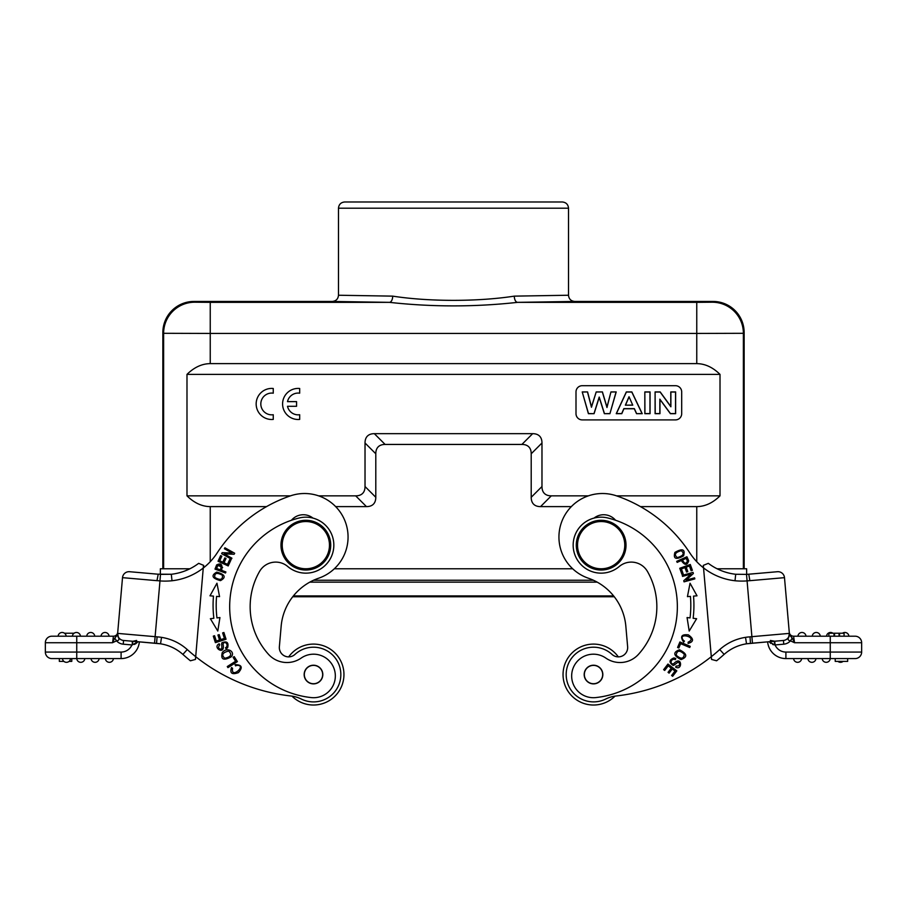 <?xml version="1.0" encoding="UTF-8"?>
<svg xmlns="http://www.w3.org/2000/svg" width="907" height="907" viewBox="0 0 907 907"><rect width="100%" height="100%" fill="white"/><g stroke="black" fill="none" stroke-linecap="round" stroke-linejoin="round"><path stroke-width="1.36" d="M273.256 414.726L273.256 419.419A15.544 15.544 0 0 1 256.159 403.955A15.544 15.544 0 0 1 273.256 388.491L273.256 393.185A10.884 10.884 0 0 0 260.819 403.955A10.884 10.884 0 0 0 273.256 414.726M287.496 406.291L296.566 406.291L296.566 401.631L287.496 401.631A10.884 10.884 0 0 1 299.684 393.185L299.684 388.491A15.544 15.544 0 0 0 282.587 403.955A15.544 15.544 0 0 0 299.684 419.419L299.684 414.726A10.884 10.884 0 0 1 287.496 406.291M822.184 658.584A4.036 4.036 0 0 0 826.209 662.314A4.036 4.036 0 0 0 830.245 658.584L855.12 658.584L847.66 658.584L847.66 661.384L835.222 661.384L835.222 658.584L785.904 658.584A18.344 18.344 0 0 1 767.639 641.85L746.518 643.8L745.52 637.349A55.474 55.463 -23.2 0 1 750.01 636.85L750.463 643.346L746.518 643.8C737.981 645.194 730.509 648.732 724.103 654.412A193.032 193.032 0 0 1 716.609 660.784L711.542 659.434L711.303 656.679A186.513 186.513 0 0 1 616.057 695.998A31.087 31.087 0 0 0 605.683 699.048A27.357 27.357 0 0 1 575.786 653.72A27.357 27.357 0 0 1 612.032 654.423A9.331 9.331 0 0 0 627.633 646.748L625.841 626.215A55.951 55.951 0 0 0 614.277 596.761L292.723 596.761A55.951 55.951 0 0 0 281.159 626.215L279.367 646.748A9.331 9.331 0 0 0 288.675 656.895A30.464 30.464 0 0 1 332.495 650.75A30.464 30.464 0 0 1 336.214 694.841A30.464 30.464 0 0 1 291.986 696.134A31.087 31.087 0 0 0 290.943 695.998A186.513 186.513 0 0 1 195.697 656.679L203.485 565.299M156.56 643.369L158.906 643.585M132.343 644.911L132.263 641.226L132.864 641.283L132.343 644.911L137.875 641.714M132.263 641.226L123.567 640.467A6.53 6.53 0 0 1 117.638 633.392A6.53 6.53 0 0 0 123.567 640.467A6.53 6.53 0 0 1 117.638 633.392L118.409 637.587L117.491 635.047L122.513 577.657A6.53 6.53 0 0 1 129.588 571.716L158.215 574.222L129.588 571.716M158.215 574.222L156.968 580.616L159.983 580.888L160.482 574.38L171.31 574.267L172.001 580.752A68.83 68.83 0 0 1 159.983 580.922L155.108 636.669L117.638 633.392L117.502 634.911M63.909 661.384L59.34 661.384L59.34 658.584L51.88 658.584A6.53 6.53 0 0 1 45.35 652.065L45.35 642.734A6.53 6.53 0 0 1 51.88 636.204L113.409 636.204L112.649 642.281M117.615 634.174A6.53 6.53 0 0 1 117.627 633.596A6.53 6.53 0 0 0 117.615 634.174M134.361 644.458L136.107 643.482M136.866 642.859L137.853 641.759M114.77 638.029L112.457 642.734L116.527 640.852A10.26 10.26 0 0 0 123.25 644.185L131.934 644.945A11.814 11.814 0 0 1 121.096 652.065L45.35 652.065A6.53 6.53 0 0 0 51.88 658.584L76.744 658.584L71.778 658.584L71.778 661.384L69.068 661.384M121.096 652.065L121.096 658.584A18.344 18.344 0 0 0 139.361 641.85A18.344 18.344 0 0 1 121.096 658.584L76.744 658.584L76.744 642.734L45.35 642.734A6.53 6.53 0 0 1 51.88 636.204L62.946 636.204M66.166 636.204L58.105 636.204A4.036 4.036 0 0 1 62.141 632.474A4.036 4.036 0 0 1 66.166 636.204A4.036 4.036 0 0 0 62.141 632.474A4.036 4.036 0 0 0 58.105 636.204A4.036 4.036 0 0 1 62.141 632.474A4.036 4.036 0 0 1 66.166 636.204M116.515 640.852L114.758 638.029L117.491 635.025M113.409 636.204A4.354 4.354 0 0 0 117.74 632.236A4.354 4.354 0 0 1 113.409 636.204M116.527 640.875C118.908 640.489 119.543 639.39 118.42 637.598M195.459 659.434L195.697 656.679L195.459 659.434L190.391 660.784A193.032 193.032 0 0 1 182.897 654.412C176.468 648.709 169.008 645.183 160.539 643.811L132.864 641.283L136.628 640.455M154.541 643.176L155.108 636.669L157.104 636.85L156.537 643.346L123.567 640.467L123.25 644.185M171.31 574.267A55.644 55.644 0 0 0 198.667 563.338L203.69 565.378L203.463 567.884A62.175 62.175 0 0 0 217.147 552.953A142.989 142.989 0 0 1 290.387 495.88A43.513 43.513 0 0 1 345.692 522.874A43.513 43.513 0 0 1 318.697 578.19A55.951 55.951 0 0 0 281.159 626.215M198.667 563.338A55.644 55.644 0 0 1 180.232 572.51A55.644 55.644 0 0 0 198.667 563.338M279.367 646.748A9.331 9.331 0 0 0 294.968 654.423A27.357 27.357 0 0 1 336.327 689.615A27.357 27.357 0 0 1 301.317 699.048A31.087 31.087 0 0 0 290.943 695.998M220.503 580.639C226.387 577.306 225.14 574.46 216.762 572.113C210.798 575.492 212.057 578.337 220.503 580.639M216.648 564.88L215.004 569.097L225.503 573.02L225.9 571.954L221.637 570.367C222.714 564.426 221.047 562.635 216.648 564.982M210.379 618.71L217.793 631.045L219.936 617.554L216.954 617.916A104.759 104.759 0 0 1 216.569 596.375L219.562 596.636L216.954 583.224L209.982 595.808L213.474 596.114A107.865 107.865 0 0 0 213.859 618.291L210.379 618.71M215.39 642.644L226.047 639.242L223.893 632.496L222.634 632.905L224.414 638.449L220.786 639.605L219.188 634.617L217.941 635.013L219.539 640.002L216.274 641.056L214.562 635.716L213.304 636.124L215.39 642.644M218.043 561.252L228.201 565.934L230.877 560.129L229.686 559.585L227.487 564.358L224.018 562.759L226.002 558.451L224.811 557.907L222.827 562.204L219.721 560.775L221.83 556.184L220.628 555.628L218.043 561.252M221.614 553.667L231.387 559.131L231.92 558.19L224.244 553.894L234.108 554.268L234.675 553.247L224.913 547.783L224.38 548.735L232.045 553.021L222.181 552.658L221.614 553.667M231.228 656.838C235.718 652.065 227.249 646.294 222.283 652.53C220.526 659.536 223.519 660.976 231.228 656.838M227.94 667.62L237.385 661.611L234.21 656.611L233.099 657.326L235.605 661.271L227.272 666.554L227.94 667.62M223.099 644.435A1.723 1.723 0 0 1 226.092 643.131A2.823 2.823 0 0 1 225.503 647.779L226.047 648.788A4.354 4.354 0 0 0 227.702 647.53C228.757 642.553 226.943 640.92 222.238 642.621C220.786 642.666 222.884 649.287 221.013 649.174C218.326 648.868 217.895 647.428 219.721 644.854L219.165 643.777C211.875 647.405 225.48 656.09 223.099 644.355M312.96 518.09A15.544 15.544 0 0 0 291.43 520.267M232.566 668.312C230.661 679.411 246.466 665.659 237.713 665.364C246.466 665.659 230.661 679.411 232.566 668.312L231.546 667.529C229.618 673.243 231.909 674.944 238.439 672.631C242.997 667.359 241.886 664.695 235.094 664.65L235.559 665.885A3.911 3.911 0 0 1 237.849 665.375M222.442 575.265C222.861 579.811 220.299 580.525 214.789 577.419C214.313 572.952 216.864 572.226 222.442 575.265M216.705 564.902L222.646 567.453M220.401 569.902L216.671 568.508A24.183 24.183 0 0 1 217.816 565.583C220.934 564.494 221.796 565.934 220.401 569.902M228.655 651.056C232.294 654.469 231.013 656.883 224.789 658.278C221.161 654.956 222.453 652.552 228.655 651.056M259.538 571.478A70.871 70.871 0 0 0 268.563 654.378A24.863 24.863 0 0 0 301.158 658.085A21.757 21.757 0 0 1 334.66 670.568A21.757 21.757 0 0 1 311.237 697.585A91.392 91.392 0 0 1 299.151 517.999A27.981 27.981 0 0 1 333.096 551.547A27.981 27.981 0 0 1 287.768 566.524A18.65 18.65 0 0 0 259.538 571.478M330.715 545.152A24.863 24.863 0 0 0 305.852 520.289A24.863 24.863 0 0 0 280.977 545.152A24.863 24.863 0 0 0 305.852 570.027A24.863 24.863 0 0 0 330.715 545.152M329.468 545.152A23.627 23.627 0 0 0 294.639 524.359A23.627 23.627 0 0 0 292.87 564.891A23.627 23.627 0 0 0 329.468 545.152M335.658 506.616L366.462 506.616A49.341 18.65 -135 0 0 375.793 497.285L375.793 453.772A49.341 18.65 -135 0 1 385.112 444.441L521.888 444.441A49.341 18.65 135 0 1 531.207 453.772L531.207 497.285A49.341 18.65 -45 0 0 540.538 506.616L571.342 506.616M640.455 506.616L696.757 506.616C705.045 506.537 712.8 502.943 720.011 495.846L720.011 374.387C712.8 367.29 705.045 363.707 696.757 363.628L210.243 363.628C201.955 363.707 194.2 367.29 186.989 374.387L186.989 495.846C194.2 502.943 201.955 506.537 210.243 506.616L266.545 506.616M615.57 520.267A15.544 15.544 0 0 0 594.04 518.09M625.841 626.215A55.951 55.951 0 0 0 588.303 578.19A43.513 43.513 0 0 1 561.308 522.874A43.513 43.513 0 0 1 616.613 495.88A142.989 142.989 0 0 1 689.853 552.953A62.175 62.175 0 0 0 703.537 567.884L703.31 565.378L703.537 567.884A62.175 62.175 0 0 0 735.01 580.752A68.807 68.807 0 0 0 747.017 580.899L749.84 580.639M674.91 552.397C673.062 558.905 675.953 560.061 683.572 555.844C685.443 549.257 682.552 548.111 674.91 552.397M693.05 572.385L682.268 575.355L682.552 576.399L691.032 574.063L683.742 580.729L684.048 581.852L694.841 578.893L694.558 577.838L686.077 580.174L693.367 573.507L693.05 572.385M690.046 617.916L687.064 617.554L689.207 631.045L696.621 618.71L693.141 618.291A107.865 107.865 0 0 0 693.526 596.114L697.018 595.808L690.046 583.224L687.438 596.636L690.431 596.375A104.759 104.759 0 0 1 690.046 617.916M690.284 564.483L679.751 568.281L681.928 574.29L683.164 573.836L681.384 568.893L684.966 567.601L686.576 572.056L687.801 571.614L686.202 567.158L689.422 565.991L691.145 570.752L692.381 570.299L690.284 564.483M679.468 649.775C672.779 652.292 673.3 655.557 681.021 659.582C687.789 657.031 687.268 653.766 679.468 649.775M690.204 646.34L679.899 641.986L677.597 647.451L678.81 647.961L680.624 643.653L689.717 647.496L690.204 646.34M673.912 663.516A1.723 1.723 0 0 1 671.135 661.793A2.823 2.823 0 0 1 675.284 659.638L675.806 658.607A4.354 4.354 0 0 0 673.833 657.972C669.139 659.933 668.822 662.359 672.903 665.25C673.765 666.43 678.017 660.931 678.992 662.541C680.261 664.91 679.32 666.089 676.168 666.055L675.602 667.133C682.733 671.055 682.132 654.922 673.833 663.561M676.815 670.874L667.949 664.049L663.641 669.649L664.684 670.454L668.232 665.84L671.248 668.164L668.051 672.325L669.094 673.13L672.291 668.969L675.012 671.055L671.599 675.5L672.643 676.305L676.815 670.874M683.697 642.145L684.434 641.09A3.911 3.911 0 0 1 682.756 639.446C678.323 632.145 698.333 637.542 688.152 642.145L688.084 643.426C693.878 641.759 693.968 638.902 688.356 634.855C681.418 634.106 679.865 636.544 683.697 642.145M688.708 560.923A47.822 47.822 0 0 0 686.905 556.773L676.701 561.342L677.166 562.374L681.316 560.515C684.728 565.492 687.166 565.605 688.651 560.843C687.166 565.605 684.728 565.492 681.316 560.515M703.492 567.351L711.542 659.434L716.609 660.784L711.542 659.434M735.702 574.267A55.644 55.644 0 0 1 708.333 563.338L703.31 565.378L708.333 563.338A55.644 55.644 0 0 0 735.702 574.267L746.518 574.392L735.702 574.267L735.01 580.752M750.01 636.839L751.892 636.669L752.459 643.176L783.433 640.467A6.53 6.53 0 0 0 789.362 633.392L788.591 637.587C787.537 639.367 788.16 640.455 790.485 640.852L794.543 642.734L792.196 637.984L789.509 635.047L789.362 633.392A6.53 6.53 0 0 1 783.433 640.467A6.53 6.53 0 0 0 789.385 633.664A6.53 6.53 0 0 1 783.433 640.467A6.53 6.53 0 0 0 789.362 633.392A6.53 6.53 0 0 1 783.433 640.467A6.53 6.53 0 0 0 789.385 633.664M770.372 640.455L774.737 641.226L775.066 644.945L774.136 641.283L769.125 641.714L774.657 644.911M789.487 634.832L788.659 637.451M748.785 574.222L749.851 580.684L784.487 577.657A6.53 6.53 0 0 0 777.412 571.716L748.785 574.222L777.412 571.716A6.53 6.53 0 0 1 784.487 577.657L789.362 633.392A6.53 6.53 0 0 1 789.373 633.471A6.53 6.53 0 0 0 789.362 633.392L751.892 636.669L746.518 574.392L768.127 572.532M789.26 632.236A4.354 4.354 0 0 0 793.591 636.204L794.543 642.723L793.591 636.204L855.12 636.204A6.53 6.53 0 0 1 861.65 642.734L861.65 652.065A6.53 6.53 0 0 1 855.12 658.584M839.043 633.222L839.043 636.204L848.895 636.204L844.088 636.204L844.088 633.222L828.873 633.222L828.873 636.204L830.256 636.204L830.256 652.065L861.65 652.065L861.65 642.734L794.543 642.734L792.23 638.029L790.496 640.864M797.933 636.204L805.994 636.204L797.933 636.204A4.036 4.036 0 0 1 801.969 632.474A4.036 4.036 0 0 1 805.994 636.204A4.036 4.036 0 0 0 801.969 632.474A4.036 4.036 0 0 0 797.933 636.204A4.036 4.036 0 0 1 801.969 632.474A4.036 4.036 0 0 1 805.994 636.204M792.253 638.029L789.509 635.025M773.614 644.764L772.639 644.458M770.893 643.482L769.147 641.759M616.057 695.998A31.087 31.087 0 0 0 615.014 696.134A30.464 30.464 0 0 1 563.043 674.559A30.464 30.464 0 0 1 618.325 656.895M334.309 568.78L572.691 568.78M160.369 568.78L160.369 574.38L160.369 568.78L189.892 568.78M746.631 568.78L746.631 574.38L746.631 568.78L717.108 568.78M744.148 568.78L744.148 332.54A31.087 31.087 -45 0 0 713.061 301.453L712.301 302.212A31.087 31.087 45 0 1 743.377 333.3L744.148 332.54M696.757 363.628L696.757 333.436L743.377 333.3L743.377 568.78M540.538 506.616L551.309 495.846L588.405 495.846M616.511 495.846L720.011 495.846M551.309 495.846A49.341 18.65 -45 0 1 541.978 486.515L531.207 497.285M531.207 453.772L541.978 443.001L541.978 486.515M541.978 443.001A49.341 18.65 135 0 0 532.658 433.671L521.888 444.441M385.112 444.441L374.342 433.671L532.658 433.671M374.342 433.671A49.341 18.65 -135 0 0 365.022 443.001L375.793 453.772M375.793 497.285L365.022 486.515L365.022 443.001M163.623 568.78L163.623 333.3L210.243 333.436L210.243 363.628M162.852 332.54L163.623 333.3A31.087 31.087 -45 0 1 194.699 302.212L193.939 301.453A31.087 31.087 -135 0 0 162.852 332.54L162.852 568.78M712.301 302.212L696.757 302.348L696.757 333.436L210.243 333.436L210.243 302.348L389.409 302.348C432.197 307.065 474.928 307.065 517.591 302.348L574.732 301.453C570.957 301.09 568.882 299.015 568.519 295.24L514.303 296.135C477.989 301.736 429.136 301.77 392.697 296.135L338.481 295.24L338.481 208.202C338.855 204.426 340.93 202.352 344.705 201.978L562.295 201.978C566.07 202.352 568.145 204.426 568.519 208.202L338.481 208.202M574.732 301.453L713.061 301.453M696.757 302.348L517.591 302.348A6.213 3.288 89.7 0 1 514.303 296.135M193.939 301.453L332.268 301.453L389.409 302.348A6.213 3.288 90.3 0 0 392.697 296.135M186.989 374.387L720.011 374.387M332.268 301.453C336.043 301.09 338.118 299.015 338.481 295.24M186.989 495.846L290.489 495.846M318.595 495.846L355.691 495.846L366.462 506.616M365.022 486.515A49.341 18.65 -135 0 1 355.691 495.846M582.226 385.702A6.213 6.213 0 0 0 576.002 391.926L576.002 413.683A6.213 6.213 0 0 0 582.226 419.896L675.477 419.896A6.213 6.213 0 0 0 681.69 413.683L681.69 391.926A6.213 6.213 0 0 0 675.477 385.702L582.226 385.702M582.226 391.926L588.405 413.683L594.074 413.683L599.21 397.413L604.368 413.683L609.912 413.683L616.204 391.926L610.944 391.926L606.964 407.118L602.429 391.926L596.205 391.926L591.477 406.869L587.577 391.926L582.226 391.926L588.484 413.569L594.074 413.683M636.533 413.683L642.224 413.683L631.85 391.926L626.329 391.926L616.238 413.683L621.783 413.683L623.925 408.74L634.276 408.74L636.533 413.683L642.054 413.569L631.782 392.028L626.397 392.028L616.409 413.569L621.714 413.569L623.846 408.626L634.344 408.626L636.601 413.569M644.832 391.926L644.832 413.683L650.058 413.683L650.058 391.926L644.832 391.926L644.945 413.569L649.956 413.569L649.956 392.028L644.945 392.028M655.092 391.926L655.092 413.683L659.956 413.683L659.956 399.488L670.398 413.683L675.636 413.683L675.636 391.926L670.783 391.926L670.783 406.449L660.183 391.926L655.092 391.926L655.205 413.569L659.842 413.569L659.842 399.159L670.443 413.569L675.534 413.569L675.534 392.028L670.885 392.028L670.885 406.79L660.126 392.028L655.205 392.028M587.577 391.926L582.362 392.028M587.487 392.028L591.466 407.254L596.205 391.926M602.429 391.926L596.284 392.028M602.35 392.028L606.976 407.526L610.944 391.926M616.204 391.926L611.023 392.028M616.057 392.028L609.912 413.683M604.368 413.683L609.833 413.569M604.447 413.569L599.21 397.051L593.994 413.569M629.027 396.733L625.365 405.18L632.757 405.18L629.027 396.733L632.757 405.18M632.598 405.078L625.365 405.18M625.535 405.078L629.027 396.994M745.849 643.913L744.239 644.219M835.222 658.584L847.66 658.584M793.591 658.584A4.036 4.036 0 0 0 797.616 662.314A4.036 4.036 0 0 0 801.641 658.584A4.036 4.036 0 0 1 797.616 662.314A4.036 4.036 0 0 1 793.591 658.584A4.036 4.036 0 0 0 797.616 662.314A4.036 4.036 0 0 0 801.641 658.584M815.949 658.584A4.036 4.036 0 0 1 811.912 662.314A4.036 4.036 0 0 1 807.888 658.584M843.091 661.384A4.036 4.036 0 0 1 837.932 661.384M842.524 633.222A4.036 4.036 0 0 1 848.895 636.204M826.538 636.204A4.036 4.036 0 0 1 832.909 633.222M812.241 636.204A4.036 4.036 0 0 1 816.266 632.474A4.036 4.036 0 0 1 820.291 636.204M839.565 633.222L839.565 636.204M833.998 633.222L833.998 636.204M834.553 633.222L834.553 636.204M677.302 557.59C673.822 554.642 675.137 552.34 681.248 550.674C684.728 553.531 683.413 555.832 677.302 557.59M676.18 655.183C676.917 650.24 679.638 649.934 684.32 654.242C683.663 659.117 680.942 659.423 676.18 655.183M638.437 654.378A70.871 70.871 0 0 0 647.462 571.478A18.65 18.65 0 0 0 619.232 566.524A27.981 27.981 0 0 1 573.904 551.547A27.981 27.981 0 0 1 607.849 517.988A91.392 91.392 0 0 1 595.763 697.585A21.757 21.757 0 0 1 572.34 670.568A21.757 21.757 0 0 1 605.842 658.085A24.863 24.863 0 0 0 638.437 654.378M602.838 674.559A9.331 9.331 0 0 1 593.507 683.878A9.331 9.331 0 0 1 584.187 674.559A9.331 9.331 0 0 1 593.507 665.228A9.331 9.331 0 0 1 602.838 674.559M602.679 674.559A9.172 9.172 0 0 1 588.926 682.495A9.172 9.172 0 0 1 588.926 666.611A9.172 9.172 0 0 1 602.679 674.559M576.376 547.329A24.863 24.863 0 0 0 615.411 565.526A24.863 24.863 0 0 0 611.658 522.625A24.863 24.863 0 0 0 576.376 547.329M624.685 543.1A23.627 23.627 0 0 0 599.096 521.627A23.627 23.627 0 0 0 577.623 547.216A23.627 23.627 0 0 0 603.212 568.689A23.627 23.627 0 0 0 624.685 543.1M682.529 559.97L686.168 558.338A24.183 24.183 0 0 1 687.404 561.229C685.941 564.199 684.32 563.78 682.529 559.97M322.813 674.559A9.331 9.331 0 0 1 308.822 682.631A9.331 9.331 0 0 1 308.822 666.475A9.331 9.331 0 0 1 322.813 674.559M322.665 674.559A9.172 9.172 0 0 1 308.902 682.495A9.172 9.172 0 0 1 308.902 666.611A9.172 9.172 0 0 1 322.665 674.559M158.215 574.176L171.355 574.256M70.519 658.584L62.458 658.584A4.036 4.036 0 0 0 66.483 662.314A4.036 4.036 0 0 0 70.519 658.584A4.036 4.036 0 0 1 66.483 662.314A4.036 4.036 0 0 1 62.458 658.584A4.036 4.036 0 0 0 66.483 662.314A4.036 4.036 0 0 0 70.519 658.584M84.816 658.584A4.036 4.036 0 0 1 80.791 662.314A4.036 4.036 0 0 1 76.755 658.584A4.036 4.036 0 0 0 80.791 662.314A4.036 4.036 0 0 0 84.816 658.584M113.409 658.584A4.036 4.036 0 0 1 109.384 662.314A4.036 4.036 0 0 1 105.359 658.584A4.036 4.036 0 0 0 109.384 662.314A4.036 4.036 0 0 0 113.409 658.584A4.036 4.036 0 0 1 109.384 662.314A4.036 4.036 0 0 1 105.359 658.584M99.112 658.584A4.036 4.036 0 0 1 95.088 662.314A4.036 4.036 0 0 1 91.051 658.584A4.036 4.036 0 0 0 95.088 662.314A4.036 4.036 0 0 0 99.112 658.584M80.462 636.204A4.036 4.036 0 0 0 76.437 632.474A4.036 4.036 0 0 0 72.401 636.204A4.036 4.036 0 0 1 76.437 632.474A4.036 4.036 0 0 1 80.462 636.204A4.036 4.036 0 0 0 76.437 632.474A4.036 4.036 0 0 0 72.401 636.204M86.709 636.204A4.036 4.036 0 0 1 90.734 632.474A4.036 4.036 0 0 1 94.759 636.204A4.036 4.036 0 0 0 90.734 632.474A4.036 4.036 0 0 0 86.709 636.204M109.067 636.204A4.036 4.036 0 0 0 105.031 632.474A4.036 4.036 0 0 0 101.006 636.204A4.036 4.036 0 0 1 105.031 632.474A4.036 4.036 0 0 1 109.067 636.204A4.036 4.036 0 0 0 105.031 632.474A4.036 4.036 0 0 0 101.006 636.204M64.476 633.222L74.091 633.222M76.744 636.204L76.744 642.734L112.457 642.734M156.956 580.673L122.513 577.657M161.525 637.36L160.539 643.811C169.008 645.183 176.457 648.72 182.897 654.412L187.25 649.548C179.858 642.995 171.276 638.936 161.525 637.36A55.486 55.486 -152.1 0 0 157.104 636.861M195.697 656.679A186.513 186.513 0 0 1 187.25 649.548M172.001 580.752A62.175 62.175 0 0 0 203.463 567.884M190.391 660.784A193.032 193.032 0 0 1 182.897 654.412C176.434 648.709 168.974 645.183 160.482 643.8M696.757 561.705L696.757 506.616M210.243 506.616L210.243 561.705M745.52 637.349C735.747 638.913 727.165 642.984 719.75 649.548L724.126 654.389C730.554 648.72 738.026 645.183 746.518 643.8L748.196 643.573M719.75 649.548A186.513 186.513 0 0 1 711.303 656.679M783.433 640.467L783.75 644.185A10.26 10.26 0 0 0 790.473 640.841M830.256 658.584L830.256 652.065L785.904 652.065A11.814 11.814 0 0 1 775.066 644.945L783.75 644.185M785.904 652.065L785.904 658.584A18.344 18.344 0 0 1 767.639 641.85M293.392 595.91L613.608 595.91M309.82 582.135L597.18 582.135M313.584 580.231L593.416 580.231M210.243 302.348L194.699 302.212M117.638 633.415L117.559 634.288M568.519 295.24L568.519 208.202M844.054 633.222L844.054 636.204"/></g></svg>
